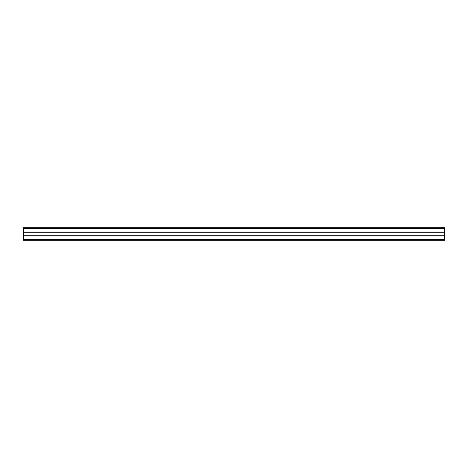 <?xml version="1.0" encoding="UTF-8"?>
<svg xmlns="http://www.w3.org/2000/svg" width="468" height="468" viewBox="0 0 468 468"><rect width="100%" height="100%" fill="white"/><g stroke="black" fill="none" stroke-linecap="round" stroke-linejoin="round"><path stroke-width="0.7" d="M444.6 232.292L444.6 227.682L23.4 227.682L23.4 240.318L444.6 240.318L444.6 232.292L23.4 232.292M444.6 232.081L23.4 232.081M444.6 235.708L23.4 235.708M444.6 235.919L23.4 235.919M444.6 240.318L23.4 240.318M444.6 227.682L23.4 227.682M444.6 228.524L23.4 228.524M444.6 239.476L23.4 239.476"/></g></svg>
